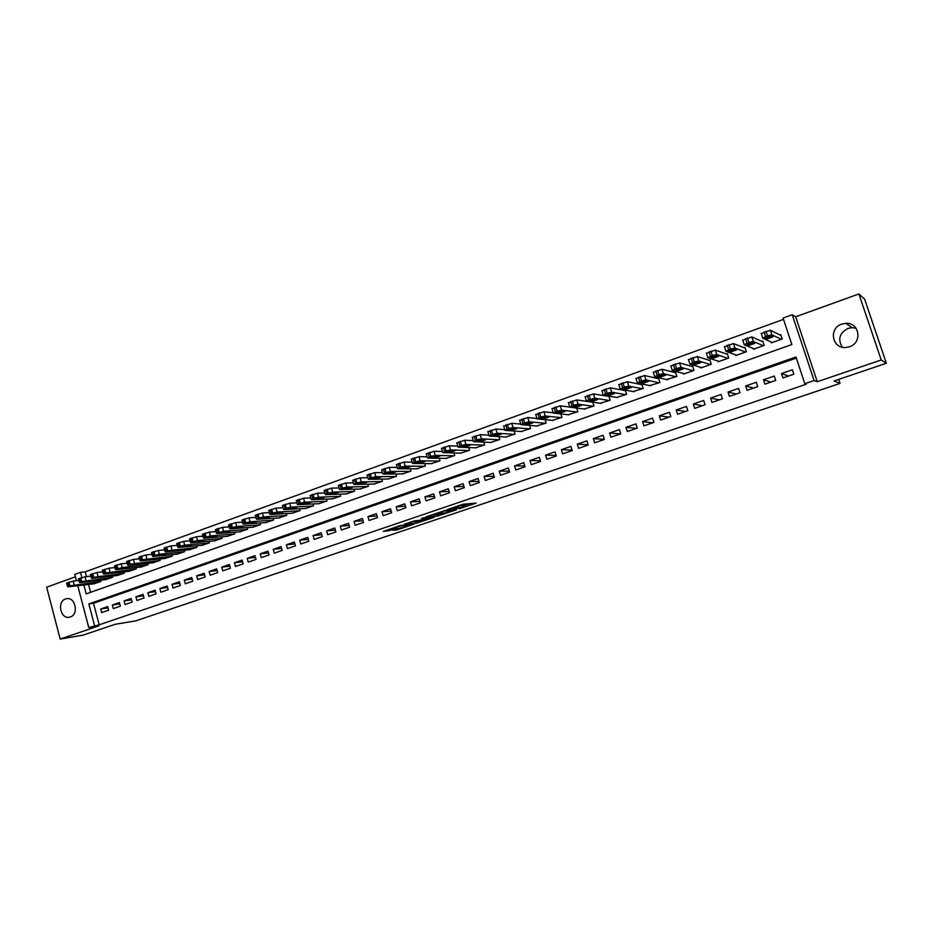 <?xml version="1.0" encoding="UTF-8"?>
<svg xmlns="http://www.w3.org/2000/svg" width="933" height="933" viewBox="0 0 933 933"><rect width="100%" height="100%" fill="white"/><g stroke="black" fill="none" stroke-linecap="round" stroke-linejoin="round"><path stroke-width="1.4" d="M458.966 508.87L476.087 503.12L463.048 504.217L447.35 509.581L457.31 506.946L458.535 507.12L453.251 509.243L463.946 506.537L458.966 508.87M70.278 616.993C79.048 614.462 75.421 596.665 66.558 598.694L65.555 598.963C56.785 601.563 60.493 619.337 69.369 617.226L70.278 616.993M842.371 347.228C837.554 339.332 839.455 333.058 848.039 328.404L852.062 327.67L856.051 328.253M849.427 346.784C862.628 342.877 859.573 322.41 845.939 323.331L841.799 324.089C828.492 328.148 831.921 348.755 845.718 347.508L849.427 346.784M392.758 530.224L397.435 529.792L414.065 524.101L400.07 525.571L383.335 531.425L389.504 530.515L397.131 527.88L394.647 527.821L402.263 525.524L410.368 525.022L392.758 530.224M796.339 358.085L93.498 603.278L99.19 624.807L88.763 627.536L77.754 585.726M886.35 363.264L881.23 359.986L858.885 293.953L864.646 299.19L886.35 363.264L834.009 380.979L840.015 383.416L135.658 620.9L115.086 624.305L83.107 635.128L60.167 639.047L98.933 625.868L88.763 627.536M858.885 293.953L795.674 316.777L817.25 381.725L881.23 359.986M817.25 381.725L814.077 380.536L804.817 383.696L795.966 356.977L88.845 603.931L94.56 625.565M99.19 624.807L806.322 384.209L804.817 383.696M437.484 516.077L456.61 509.71L445.321 510.398L425.891 516.882L437.484 516.077L437.041 514.549L441.484 513.208M434.346 517.302L416.316 523.238L404.397 524.171L414.217 520.952L421.016 520.043L426.463 518.13L421.424 518.456L423.372 517.792L434.253 516.952M75.398 576.804L46.65 587.184L60.167 639.047M616.596 397.423L626.614 394.367L625.285 390.157L624.457 390.449M633.075 391.533L643.199 388.466L641.857 384.233L641.018 384.536M649.718 385.574L659.946 382.495L658.593 378.25L657.753 378.553M666.524 379.556L676.868 376.477L675.504 372.209L674.652 372.512M683.504 373.468L683.691 374.051L693.977 370.389L692.589 366.098L691.738 366.412M700.66 367.322L700.87 367.94L711.249 364.243L709.861 359.928L708.998 360.243M718.002 361.094L718.212 361.759L728.708 358.027L727.308 353.7L726.434 354.015M735.519 354.797L735.752 355.52L746.353 351.741L744.931 347.403L744.056 347.717M753.211 348.429L753.467 349.21L764.185 345.397L762.751 341.035L761.853 341.35M782.939 377.958L793.843 374.203L792.385 369.783L781.492 373.55L782.939 377.958M764.92 384.163L775.708 380.442L774.262 376.057L763.486 379.778L764.92 384.163M747.088 390.309L757.759 386.624L756.336 382.25L745.665 385.947L747.088 390.309M729.443 396.385L740.009 392.746L738.586 388.396L728.032 392.047L729.443 396.385M711.972 402.391L722.434 398.799L721.034 394.461L710.584 398.076L711.972 402.391M694.7 408.351L705.045 404.782L703.657 400.467L693.312 404.047L694.7 408.351M677.591 414.24L687.831 410.707L686.466 406.415L676.227 409.96L677.591 414.24M660.669 420.072L670.804 416.573L669.439 412.304L659.316 415.803L660.669 420.072M643.91 425.833L653.94 422.381L652.599 418.136L642.569 421.599L643.91 425.833M627.326 431.547L637.262 428.13L635.921 423.897L625.996 427.326L627.326 431.547M610.905 437.204L620.737 433.822L619.419 429.612L609.599 433.005L610.905 437.204M594.659 442.802L604.386 439.455L603.08 435.256L593.353 438.615L594.659 442.802M578.565 448.341L588.198 445.029L586.904 440.854L577.282 444.178L578.565 448.341M562.634 453.835L572.174 450.546L570.891 446.394L561.363 449.683L562.634 453.835M546.866 459.258L556.313 456.004L555.042 451.875L545.595 455.141L546.866 459.258M531.25 464.646L540.604 461.415L539.344 457.298L529.991 460.529L531.25 464.646M515.786 469.964L525.046 466.78L523.798 462.675L514.538 465.882L515.786 469.964M500.473 475.235L509.64 472.086L508.403 468.004L499.237 471.165L500.473 475.235M485.312 480.46L494.385 477.334L493.16 473.276L484.087 476.413L485.312 480.46M470.29 485.638L479.282 482.536L478.069 478.489L469.077 481.603L470.29 485.638M455.409 490.758L464.319 487.691L463.118 483.667L454.219 486.746L455.409 490.758M440.679 495.831L449.508 492.799L448.306 488.787L439.501 491.831L440.679 495.831M426.089 500.858L434.825 497.849L433.647 493.86L424.912 496.869L426.089 500.858M411.64 505.838L420.293 502.852L419.127 498.875L410.473 501.872L411.64 505.838M397.318 510.771L405.89 507.809L404.735 503.855L396.163 506.817L397.318 510.771M383.136 515.646L391.638 512.73L390.484 508.788L381.994 511.716L383.136 515.646M369.095 520.486L377.503 517.593L376.361 513.663L367.952 516.579L369.095 520.486M355.17 525.279L363.508 522.41L362.377 518.503L354.05 521.384L355.17 525.279M341.385 530.037L349.642 527.192L348.522 523.296L340.265 526.154L341.385 530.037M327.716 534.737L335.903 531.927L334.784 528.043L326.608 530.877L327.716 534.737M314.176 539.402L322.282 536.615L321.185 532.755L313.08 535.554L314.176 539.402M300.764 544.021L308.8 541.257L307.703 537.408L299.68 540.184L300.764 544.021M287.469 548.604L295.434 545.863L294.35 542.026L286.396 544.779L287.469 548.604M274.302 553.141L282.186 550.423L281.113 546.61L273.229 549.339L274.302 553.141M261.24 557.631L269.066 554.937L267.993 551.146L260.179 553.852L261.24 557.631M248.306 562.086L256.05 559.415L255.001 555.636L247.257 558.319L248.306 562.086M235.489 566.506L243.163 563.859L242.113 560.092L234.44 562.751L235.489 566.506M222.777 570.879L230.393 568.255L229.355 564.512L221.739 567.147L222.777 570.879M210.182 575.218L217.727 572.617L216.701 568.885L209.155 571.497L210.182 575.218M197.703 579.521L205.178 576.944L204.152 573.224L196.688 575.813L197.703 579.521M185.329 583.778L192.734 581.224L191.72 577.527L184.314 580.081L185.329 583.778M173.06 588.012L180.407 585.481L179.404 581.784L172.057 584.326L173.06 588.012M160.896 592.198L168.185 589.691L167.182 586.017L159.905 588.525L160.896 592.198M148.837 596.35L156.056 593.855L155.076 590.204L147.857 592.7L148.837 596.35M136.894 600.467L144.044 597.995L143.064 594.356L135.915 596.828L136.894 600.467M125.045 604.537L132.136 602.1L131.168 598.473L124.077 600.922L125.045 604.537M113.29 608.584L120.334 606.17L119.366 602.555L112.333 604.981L113.29 608.584M107.668 606.59L100.694 609.004L101.65 612.596L108.625 610.194L107.668 606.59M783.522 319.378L85.195 571.847L86.466 576.641M88.518 584.443L90.594 592.303M771.09 341.979L771.369 342.843L782.204 338.982L780.758 334.597L779.848 334.924M608.922 396.152L610.194 400.21L600.292 403.254M592.747 402.146L593.948 405.995L584.151 409.027M576.722 408.071L577.854 411.721L568.162 414.742M560.85 413.914L561.923 417.389L552.336 420.386M545.14 419.687L546.155 422.999L536.662 425.984M529.571 425.39L530.539 428.562L521.139 431.524M514.153 431.034L515.074 434.055L505.779 437.017M498.887 436.609L499.773 439.513L490.56 442.44M483.761 442.114L484.6 444.913L475.492 447.817M468.786 447.572L469.591 450.254L460.564 453.146M453.939 452.96L454.721 455.549L445.776 458.418M439.245 458.301L439.991 460.785L431.139 463.643M424.69 463.584L425.401 465.975L416.631 468.821M410.263 468.809L410.94 471.13L402.263 473.941M395.977 473.987L396.63 476.215L388.035 479.014M381.819 479.107L382.448 481.265L373.935 484.04M367.789 484.169L368.395 486.268L359.963 489.02M353.899 489.195L354.482 491.224L346.131 493.954M340.125 494.163L340.697 496.123L332.416 498.84M326.48 499.085L327.028 500.986L318.841 503.68M312.963 503.96L313.5 505.814L305.371 508.473M299.575 508.777L300.076 510.584L292.041 513.232M286.291 513.558L286.793 515.319L278.815 517.943M273.136 518.293L273.614 520.008L265.718 522.608M260.097 522.993L260.564 524.649L252.738 527.238M247.187 527.635L247.63 529.256L239.874 531.822M234.37 532.242L234.813 533.816L227.127 536.358M221.681 536.802L222.101 538.341L214.485 540.86M209.097 541.327L209.517 542.819L201.96 545.327M196.63 545.805L197.026 547.263L189.551 549.747M184.268 550.237L184.652 551.671L177.247 554.132M172.01 554.645L172.395 556.033L165.048 558.482M159.87 558.995L160.231 560.36L152.954 562.786M147.822 563.322L148.184 564.652L140.953 567.066M135.88 567.602L136.23 568.897L129.069 571.299M124.042 571.847L124.381 573.119L117.29 575.498M112.31 576.058L112.636 577.294L105.604 579.65M100.671 580.233L100.997 581.446L94.011 583.778M840.015 383.416L838.674 379.393M76.424 580.688L74.78 574.425L80.518 572.349L81.871 577.504M85.195 571.847L80.518 572.349M83.853 584.991L86.186 593.866L791.86 344.557L783.079 318.036L792.222 314.724L814.077 380.536M795.674 316.777L792.222 314.724M93.498 603.278L88.845 603.931M781.492 373.55L788.502 376.034M763.486 379.778L770.926 382.098M745.665 385.947L753.526 388.081M728.032 392.047L736.3 394.018M710.584 398.076L719.261 399.884M693.312 404.047L702.386 405.703M676.227 409.96L685.673 411.453M659.316 415.803L669.136 417.144M642.569 421.599L652.762 422.789M625.996 427.326L636.551 428.375M609.599 433.005L620.503 433.903M593.353 438.615L604.362 439.361M577.282 444.178L588.117 444.761M561.363 449.683L572.046 450.114M545.595 455.141L556.138 455.432M529.991 460.529L540.382 460.715M514.538 465.882L524.789 465.94M499.237 471.165L509.36 471.142M484.087 476.413L494.07 476.285M469.077 481.603L478.944 481.393M454.219 486.746L463.958 486.455M439.501 491.831L449.111 491.481M424.912 496.869L434.416 496.461M410.473 501.872L419.862 501.394M396.163 506.817L405.447 506.292M381.994 511.716L391.172 511.144M367.952 516.579L377.025 515.949M354.05 521.384L363.019 520.719M340.265 526.154L349.14 525.442M326.608 530.877L335.39 530.131M313.08 535.554L321.757 534.772M299.68 540.184L308.263 539.379M286.396 544.779L294.886 543.951M273.229 549.339L281.638 548.476M260.179 553.852L268.506 552.966M247.257 558.319L255.49 557.409M234.44 562.751L242.592 561.818M221.739 567.147L229.821 566.191M209.155 571.497L217.144 570.529M196.688 575.813L204.595 574.821M184.314 580.081L192.151 579.09M172.057 584.326L179.812 583.312M159.905 588.525L167.59 587.498M147.857 592.7L155.473 591.662M135.915 596.828L143.449 595.779M124.077 600.922L131.541 599.861M112.333 604.981L119.727 603.919M100.694 609.004L108.018 607.931M464.168 506.526L463.491 504.986L463.946 506.537M458.208 506.024L463.491 504.986M463.888 505.628L470.535 503.377M431.338 514.969L437.041 514.549M453.368 510.643L444.038 511.016L437.822 513.232L444.948 512.963L453.368 510.643M421.04 520.136L417.867 521.209L418.311 522.725M410.019 522.2L417.867 521.209M423.885 520.171L431.478 517.873L426.521 518.41L421.098 520.322L423.885 520.171M781.061 335.518L770.401 330.247L761.095 333.606M772.267 342.516L762.588 338.131L767.462 335.787L771.906 334.784L781.306 339.309M765.55 338.119L767.253 338.901L773.154 336.79L771.486 335.997L765.515 338.003M763.031 341.863L751.846 336.93L742.633 340.242M754.354 348.895L744.102 344.744L748.872 342.446L753.316 341.443L763.287 345.711M747.123 344.709L748.931 345.443L754.774 343.356L753.001 342.609L747.088 344.58M745.187 348.161L733.478 343.542L724.37 346.808M736.627 355.205L725.827 351.298L730.492 349.035L734.947 348.032L745.467 352.056M728.906 351.24L730.807 351.928L736.58 349.863L734.714 349.152L728.86 351.1M727.53 354.4L715.319 350.073L706.304 353.315M719.086 361.444L707.75 357.771L712.311 355.555L716.766 354.54L727.833 358.33M710.876 357.689L712.87 358.342L718.585 356.301L716.626 355.625L710.829 357.537M710.071 360.581L697.348 356.534L688.437 359.741M701.733 367.625L689.86 364.185L694.327 362.004L698.782 360.989L710.386 364.546M693.044 364.068L695.132 364.686L700.788 362.657L698.724 362.039L692.997 363.917M692.787 366.716L679.562 362.925L670.745 366.098M684.542 373.748L672.168 370.518L674.769 369.013L680.985 367.357L693.114 370.693M675.399 370.389L677.58 370.961L683.178 368.955L681.02 368.372L675.34 370.214M675.69 372.78L661.975 369.258L653.252 372.395M667.538 379.801L654.651 376.792L658.931 374.681L663.386 373.666L676.017 376.78M657.94 376.629L660.202 377.165L665.742 375.183L663.503 374.646L657.882 376.454M658.768 378.786L644.575 375.521L635.944 378.623M650.709 385.784L637.332 382.996L641.519 380.932L645.974 379.906L659.106 382.798M640.668 382.822L643.024 383.311L648.505 381.352L646.172 380.851L640.609 382.635M642.009 384.734L627.361 381.714L618.824 384.781M634.055 391.72L620.188 389.143L624.294 387.102L628.737 386.075L642.359 388.758M623.571 388.933L626.008 389.388L631.431 387.452L629.029 386.985L623.512 388.746M625.437 390.635L610.322 387.836L601.867 390.88M617.564 397.586L603.231 395.219L607.243 393.213L611.686 392.187L625.786 394.659M606.66 394.986L609.179 395.405L614.544 393.493L612.048 393.061L606.59 394.787M609.027 396.467L593.458 393.901L585.096 396.91M601.237 403.394L586.437 401.225L588.688 399.86L594.811 398.228L609.377 400.502M589.913 400.98L592.525 401.365L597.831 399.464L595.254 399.067L589.854 400.77M592.782 402.251L576.781 399.907L568.5 402.881M585.073 409.144L569.83 407.173L573.667 405.249L578.11 404.211L593.131 406.275M573.352 406.916L576.034 407.266L581.294 405.377L578.635 405.015L573.282 406.695M569.643 407.056L560.266 405.843L552.068 408.794M569.072 414.847L553.386 413.074L555.497 411.756L561.584 410.135L577.061 412.001M556.954 412.783L559.718 413.097L564.99 411.453L562.179 410.905L556.884 412.561M551.974 408.514L553.292 412.794L543.916 411.733L535.787 414.637M553.234 420.48L537.116 418.894L540.79 417.028L545.234 415.99L561.141 417.669M540.72 418.59L543.554 418.87L548.791 417.238L545.898 416.736L540.65 418.357M536.953 418.462L527.74 417.541L519.669 420.433M537.548 426.066L521.011 424.667L522.993 423.407L529.046 421.786L545.373 423.279M524.661 424.34L527.565 424.585L532.755 422.976L529.781 422.509L524.591 424.107M520.789 424.083L511.727 423.302L503.727 426.159M522.014 431.594L505.068 430.381L508.578 428.574L513.022 427.536L529.769 428.83M508.753 430.031L511.739 430.253L516.894 428.655L513.826 428.212L508.683 429.786M504.788 429.658L495.878 429.005L487.936 431.827M506.642 437.064L489.289 436.038L491.131 434.825L497.149 433.215L514.305 434.335M493.009 435.664L496.064 435.851L501.184 434.265L498.035 433.868L492.939 435.419M488.95 435.186L480.192 434.65L472.296 437.449M491.411 442.487L473.661 441.636L477.008 439.886L481.451 438.837L499.003 439.781M477.428 441.251L480.553 441.402L485.626 439.828L482.396 439.466L477.346 440.994M473.276 440.668L464.657 440.236L456.82 443M476.331 447.852L458.185 447.175L461.473 445.461L465.905 444.411L483.854 445.181M461.998 446.767L465.182 446.895L470.232 445.344L466.908 445.006L461.917 446.51M457.753 446.102L449.274 445.776L441.507 448.505M461.392 453.17L442.872 452.657L446.079 450.977L450.511 449.928L468.844 450.522M446.709 452.237L449.974 452.33L454.977 450.791L451.584 450.499L446.639 451.969M442.394 451.502L434.043 451.257L426.334 453.963M446.592 458.43L427.711 458.091L430.848 456.435L435.279 455.386L453.974 455.805M431.582 457.648L434.906 457.718L439.886 456.19L436.411 455.922L431.501 457.38M427.186 456.843L418.975 456.68L411.313 459.351M431.944 463.654L412.701 463.468L415.756 461.847L420.188 460.785L439.256 461.054M416.608 463.013L419.99 463.048L424.935 461.532L421.389 461.299L416.526 462.745M412.129 462.138L404.036 462.045L396.432 464.692M417.436 468.821L397.831 468.798L400.817 467.2L405.249 466.138L424.667 466.243M401.773 468.319L405.225 468.331L410.123 466.827L406.508 466.628L401.691 468.039M397.225 467.386L389.259 467.363L381.702 469.987M403.056 473.929L383.101 474.069L386.029 472.495L390.449 471.445L410.228 471.375M387.078 473.579L390.589 473.556L395.464 472.075L391.767 471.9L386.997 473.299M382.472 472.599L374.611 472.634L367.112 475.224M388.816 479.002L368.523 479.294L369.923 478.267L375.801 476.693L395.919 476.471M372.535 478.792L380.944 477.264L377.177 477.125L372.454 478.501M367.847 477.754L360.115 477.848L352.674 480.425M374.704 484.017L354.085 484.472L356.873 482.944L361.293 481.883L381.749 481.521M358.132 483.947L366.564 482.408L362.727 482.303L358.039 483.656M353.374 482.862L345.758 483.014L338.364 485.557M360.733 488.997L339.787 489.592L342.504 488.099L346.924 487.038L367.707 486.513M343.857 489.055L352.324 487.504L348.406 487.423L343.776 488.764M339.041 487.936L331.542 488.134L324.194 490.653M346.878 493.93L325.617 494.665L328.276 493.195L332.684 492.134L353.794 491.469M329.722 494.117L338.212 492.542L334.236 492.496L329.641 493.814M324.847 492.962L317.453 493.195L310.153 495.691M333.163 498.805L311.599 499.691L314.188 498.245L318.596 497.184L340.009 496.368M315.727 499.12L324.241 497.546L320.194 497.522L315.634 498.817M310.794 497.93L303.493 498.21L296.251 500.694M319.576 503.645L297.697 504.671L300.228 503.249L304.625 502.187L326.352 501.231M301.849 504.088L310.397 502.49L306.281 502.502L301.767 503.785M296.869 502.864L289.673 503.19L282.477 505.639M306.106 508.438L283.935 509.605L286.396 508.205L290.793 507.144L312.823 506.048M288.122 509.01L296.682 507.4L292.495 507.435L288.029 508.695M283.072 507.762L275.981 508.112L268.832 510.538M292.752 513.185L270.29 514.48L272.704 513.115L277.101 512.042L299.411 510.817M274.512 513.873L283.096 512.252L274.419 513.57M269.404 512.602L262.418 512.987L255.315 515.401M279.527 517.897L256.785 519.319L259.141 517.978L263.526 516.905L286.128 515.552M261.018 518.701L269.637 517.069L260.937 518.386M255.875 517.407L248.983 517.827L241.915 520.206M266.43 522.562L243.396 524.113L245.694 522.795L250.079 521.722L272.961 520.241M247.665 523.483L256.307 521.839L247.583 523.168M242.463 522.177L235.676 522.608L228.643 524.976M253.438 527.18L230.136 528.871L232.375 527.565L236.76 526.504L259.922 524.882M234.428 528.218L243.093 526.562L234.346 527.903M229.18 526.888L222.486 527.355L215.5 529.699M240.562 531.763L217.004 533.571L217.867 532.766L223.558 531.227L246.988 529.477M221.319 532.918L229.996 531.239L221.226 532.591M216.013 531.565L209.412 532.055L202.473 534.387M227.815 536.312L203.989 538.236L204.805 537.455L210.473 535.915L234.171 534.038M208.327 537.56L217.027 535.88L208.234 537.245M202.974 536.207L196.466 536.72L189.562 539.017M215.161 540.802L191.09 542.854L191.871 542.085L197.516 540.557L221.471 538.563M195.452 542.178L204.164 540.475L195.359 541.851M190.052 540.802L183.638 541.338L176.78 543.612M202.636 545.269L178.308 547.438L180.326 546.225L184.676 545.152L208.887 543.041M182.681 546.738L191.428 545.035L182.6 546.411M177.247 545.362L170.926 545.91L164.103 548.172M190.215 549.689L165.642 551.974L167.602 550.785L196.408 547.484M170.039 551.263L178.798 549.549L169.958 550.937M164.57 549.875L158.318 550.435L151.543 552.686M177.9 554.074L153.082 556.476L153.747 555.753L159.345 554.225L184.046 551.881M157.514 555.753L166.284 554.027L157.42 555.427M151.986 554.354L145.828 554.937L139.087 557.164M165.689 558.412L140.65 560.931L142.504 559.777L171.777 556.243M145.093 560.197L153.887 558.459L145 559.87M139.53 558.785L133.454 559.38L126.748 561.596M153.595 562.727L128.311 565.351L130.13 564.22L159.625 560.57M132.778 564.605L141.594 562.856L132.696 564.278M127.18 563.194L121.185 563.8L114.526 565.993M141.594 566.996L116.1 569.725L116.637 569.048L122.188 567.544L147.577 564.862M120.579 568.967L129.419 567.206L120.497 568.64M114.946 567.556L109.033 568.174L102.408 570.343M129.699 571.229L103.983 574.063L105.697 572.979L135.635 569.118M108.485 573.294L117.336 571.521L108.403 572.967M102.817 571.871L96.985 572.5L90.396 574.658M117.908 575.428L91.982 578.367L93.65 577.294L123.797 573.329M96.507 577.585L105.371 575.801L96.414 577.259M90.793 576.162L85.043 576.804L78.477 578.938M106.222 579.58L80.075 582.624L81.696 581.574L112.053 577.504M84.623 581.842L93.498 580.046L84.53 581.516M78.873 580.419L73.194 581.061L66.675 583.183M94.63 583.708L68.284 586.857L69.858 585.819L100.414 581.656M72.844 586.052L81.742 584.256L72.751 585.726M462.57 505.045L463.036 506.596M457.963 505.943L458.243 506.887M457.1 506.234L457.31 506.946M439.035 514.048L439.49 515.576M415.873 521.722L416.316 523.238M389.143 529.279L389.504 530.515M387.172 529.956L387.487 531.04M397.131 528.743L397.435 529.792M395.172 529.396L395.44 530.306M771.906 334.784L770.401 330.247M767.462 335.787L765.958 331.25M765.585 336.463L764.092 331.915M766.716 337.279L767.253 338.901M753.316 341.443L751.846 336.93M748.872 342.446L747.391 337.933M747.03 343.111L745.549 338.597M748.394 343.822L748.931 345.443M734.947 348.032L733.478 343.542M730.492 349.035L729.035 344.545M728.673 349.688L727.204 345.198M730.271 350.307L730.807 351.928M716.766 354.54L715.319 350.073M712.311 355.555L710.864 351.076M710.503 356.208L709.057 351.729M712.345 356.721L712.87 358.342M698.782 360.989L697.348 356.534M694.327 362.004L692.892 357.549M692.543 362.645L691.108 358.19M694.607 363.065L695.132 364.686M680.985 367.357L679.562 362.925M676.542 368.383L675.119 363.94M674.769 369.013L673.346 364.581M677.055 369.34L677.58 370.961M663.386 373.666L661.975 369.258M658.931 374.681L657.532 370.273M657.182 375.311L655.782 370.902M659.689 375.556L660.202 377.165M645.974 379.906L644.575 375.521M641.519 380.932L640.131 376.535M639.793 381.55L638.394 377.165M642.51 381.702L643.024 383.311M628.737 386.075L627.361 381.714M624.294 387.102L622.906 382.728M622.579 387.72L621.203 383.346M625.507 387.79L626.008 389.388M611.686 392.187L610.322 387.836M607.243 393.213L605.879 388.863M605.54 393.819L604.176 389.481M608.678 393.819L609.179 395.405M594.811 398.228L593.458 393.901M590.367 399.266L589.015 394.939M588.688 399.86L587.335 395.534M592.023 399.791L592.525 401.365M578.11 404.211L576.781 399.907M573.667 405.249L572.326 400.933M572.011 405.843L570.669 401.54M575.544 405.692L576.034 407.266M561.584 410.135L560.266 405.843M557.141 411.173L555.811 406.881M555.497 411.756L554.179 407.476M559.229 411.535L559.718 413.097M545.234 415.99L543.916 411.733M540.79 417.028L539.472 412.759M539.157 417.611L537.851 413.354M543.088 417.319L543.554 418.87M529.046 421.786L527.74 417.541M524.603 422.836L523.296 418.59M522.993 423.407L521.687 419.162M527.098 423.057L527.565 424.585M513.022 427.536L511.727 423.302M508.578 428.574L507.284 424.352M506.981 429.145L505.698 424.923M511.272 428.725L511.739 430.253M497.149 433.215L495.878 429.005M492.717 434.265L491.434 430.055M491.131 434.825L489.86 430.614M495.61 434.346L496.064 435.851M481.451 438.837L480.192 434.65M477.008 439.886L475.748 435.699M475.457 440.446L474.186 436.259M480.098 439.909L480.553 441.402M465.905 444.411L464.657 440.236M461.473 445.461L460.214 441.286M459.922 446.021L458.674 441.845M464.739 445.414L465.182 446.895M450.511 449.928L449.274 445.776M446.079 450.977L444.843 446.825M444.551 451.525L443.315 447.374M449.543 450.872L449.974 452.33M435.279 455.386L434.043 451.257M430.848 456.435L429.612 452.307M429.332 456.983L428.107 452.843M434.486 456.272L434.906 457.718M420.188 460.785L418.975 456.68M415.756 461.847L414.544 457.73M414.252 462.383L413.039 458.266M419.57 461.625L419.99 463.048M405.249 466.138L404.036 462.045M400.817 467.2L399.616 463.095M399.336 467.736L398.134 463.631M404.805 466.92L405.225 468.331M390.449 471.445L389.259 467.363M386.029 472.495L384.839 468.424M384.559 473.031L383.37 468.949M390.192 472.168L390.589 473.556M375.801 476.693L374.611 472.634M371.381 477.754L370.203 473.684M369.923 478.267L368.745 474.209M375.707 477.369L376.104 478.734M361.293 481.883L360.115 477.848M356.873 482.944L355.706 478.909M355.426 483.469L354.26 479.422M361.363 482.513L361.759 483.865M346.924 487.038L345.758 483.014M342.504 488.099L341.35 484.075M341.081 488.612L339.915 484.589M347.158 487.621L347.543 488.95M332.684 492.134L331.542 488.134M328.276 493.195L327.133 489.184M326.865 493.709L325.71 489.697M333.093 492.671L333.466 493.989M318.596 497.184L317.453 493.195M314.188 498.245L313.045 494.257M312.788 498.747L311.645 494.758M319.144 497.674L319.518 498.968M304.625 502.187L303.493 498.21M300.228 503.249L299.096 499.272M298.84 503.75L297.709 499.773M305.336 502.642L305.709 503.913M290.793 507.144L289.673 503.19M286.396 508.205L285.276 504.252M285.031 508.695L283.912 504.741M291.667 507.552L292.017 508.8M277.101 512.042L275.981 508.112M272.704 513.115L271.596 509.173M271.34 513.605L270.232 509.663M278.116 512.415L278.454 513.651M263.526 516.905L262.418 512.987M259.141 517.978L258.033 514.06M257.788 518.468L256.692 514.538M264.692 517.244L265.03 518.456M250.079 521.722L248.983 517.827M245.694 522.795L244.598 518.888M244.353 523.273L243.268 519.366M251.385 522.025L251.712 523.215M236.76 526.504L235.676 522.608M232.375 527.565L231.291 523.681M231.057 528.043L229.973 524.159M238.207 526.76L238.533 527.926M223.558 531.227L222.486 527.355M219.185 532.3L218.112 528.428M217.867 532.766L216.794 528.894M225.145 531.46L225.459 532.591M210.473 535.915L209.412 532.055M206.111 536.988L205.05 533.128M204.805 537.455L203.744 533.594M212.211 536.113L212.514 537.221M197.516 540.557L196.466 536.72M193.154 541.63L192.105 537.781M191.871 542.085L190.81 538.248M199.382 540.72L199.685 541.816M184.676 545.152L183.638 541.338M180.326 546.225L179.276 542.4M179.043 546.691L178.005 542.866M186.67 545.292L186.962 546.365M171.952 549.712L170.926 545.91M167.602 550.785L166.564 546.971M166.331 551.24L165.304 547.438M174.074 549.817L174.366 550.867M159.345 554.225L158.318 550.435M154.995 555.31L153.968 551.508M153.747 555.753L152.72 551.963M161.596 554.307L161.876 555.333M146.854 558.704L145.828 554.937M142.504 559.777L141.489 555.998M141.268 560.232L140.242 556.453M149.233 558.762L149.502 559.753M134.469 563.147L133.454 559.38M130.13 564.22L129.116 560.453M128.894 564.663L127.891 560.896M136.964 563.17L137.233 564.138M122.188 567.544L121.185 563.8M117.861 568.617L116.858 564.873M116.637 569.048L115.634 565.305M124.812 567.544L125.069 568.489M110.024 571.894L109.033 568.174M105.697 572.979L104.706 569.247M104.484 573.41L103.493 569.678M112.765 571.871L113.01 572.804M97.965 576.221L96.985 572.5M93.65 577.294L92.659 573.573M92.449 577.725L91.457 574.005M100.822 576.162L101.067 577.072M86.011 580.501L85.043 576.804M81.696 581.574L80.716 577.877M80.506 582.005L79.538 578.297M88.985 580.419L89.218 581.306M74.162 584.746L73.194 581.061M69.858 585.819L68.89 582.134M68.68 586.239L67.712 582.554M77.241 584.641L77.474 585.504M845.939 323.331L852.062 327.67M458.161 505.873L458.465 506.887M762.669 337.828L761.176 333.291M744.172 344.452L742.703 339.939M725.886 350.995L724.428 346.505M707.785 357.479L706.351 353.012M689.884 363.882L688.461 359.438M672.18 370.226L670.757 365.806M654.651 376.5L653.252 372.092M637.321 382.705L635.933 378.331M620.165 388.851L618.789 384.489M603.185 394.927L601.82 390.589M586.379 400.945L585.038 396.63M569.748 406.905L568.419 402.601M537.011 418.625L535.705 414.369M520.882 424.398L519.588 420.153M504.928 430.113L503.645 425.891M489.125 435.769L487.854 431.571M473.486 441.379L472.226 437.192M457.998 446.919L456.75 442.755M442.662 452.412L441.426 448.26M427.489 457.846L426.264 453.718M412.456 463.223L411.243 459.118M397.575 468.564L396.373 464.471M382.833 473.836L381.644 469.766M368.232 479.061L367.054 475.014M353.782 484.239L352.604 480.203M339.46 489.37L338.306 485.347M325.279 494.443L324.136 490.443M311.237 499.482L310.094 495.493M297.324 504.461L296.193 500.496M283.539 509.395L282.419 505.453M269.882 514.293L268.774 510.351M256.353 519.133L255.257 515.214M242.953 523.938L241.869 520.031M229.681 528.684L228.597 524.801M216.526 533.396L215.453 529.536M203.487 538.073L202.426 534.212M190.577 542.691L189.527 538.854M177.771 547.274L176.734 543.461M165.094 551.823L164.056 548.021M152.522 556.325L151.496 552.534M140.067 560.791L139.052 557.013M127.728 565.211L126.713 561.456M115.482 569.596L114.491 565.853M103.365 573.935L102.373 570.203M91.341 578.238L90.361 574.53M79.422 582.507L78.454 578.81M67.608 586.74L66.64 583.055"/></g></svg>
